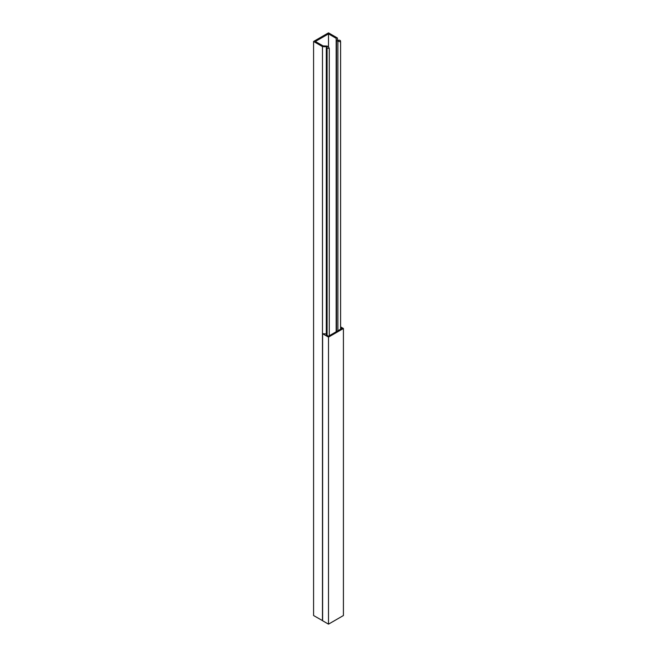 <?xml version="1.0" encoding="UTF-8"?>
<svg xmlns="http://www.w3.org/2000/svg" width="657" height="657" viewBox="0 0 657 657"><rect width="100%" height="100%" fill="white"/><g stroke="black" fill="none" stroke-linecap="round" stroke-linejoin="round"><path stroke-width="0.99" d="M326.307 334.824L328.5 336.195L341.821 328.5L340.605 327.794M326.307 333.904L322.612 333.715L328.5 337.115L343.414 328.5L340.605 326.874M322.612 333.715L322.612 620.75L328.5 624.15L343.414 615.535L343.414 328.5M328.5 337.115L328.5 624.15M328.5 46.861L328.5 33.885L315.376 41.465L323.039 45.883L327.178 46.097L328.549 46.885L329.272 48.454L326.307 47.887L327.079 47.173L326.611 46.803L326.611 47.633M340.605 329.206L340.605 41.908L340.416 40.644L339.628 40.192L337.747 40.373L337.386 37.983L328.5 32.85L313.586 41.465L313.586 615.535L322.612 620.676M313.586 41.465L322.472 46.59L326.611 46.803M328.5 33.885L336.162 38.311L336.524 40.701L340.605 41.908M336.162 331.769L336.162 38.311M336.524 331.555L336.524 40.701M322.472 620.668L322.472 46.59M337.895 330.767L337.895 41.49M329.272 48.454L329.272 335.743M326.307 334.922L326.307 47.887M327.087 48.339L327.087 335.382"/></g></svg>
